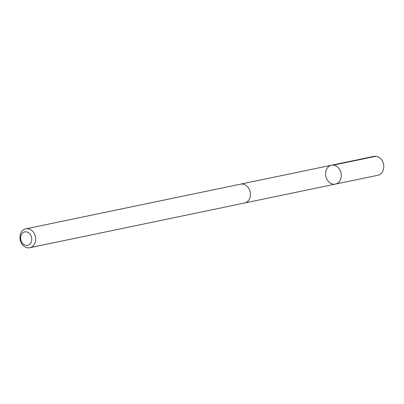 <?xml version="1.0" encoding="UTF-8"?>
<svg xmlns="http://www.w3.org/2000/svg" width="404" height="404" viewBox="0 0 404 404"><rect width="100%" height="100%" fill="white"/><g stroke="black" fill="none" stroke-linecap="round" stroke-linejoin="round"><path stroke-width="0.61" d="M332.27 183.966A9.646 7.762 78.2 0 1 325.609 174.321A9.646 7.762 78.2 0 1 331.482 165.221A9.646 7.762 78.2 0 1 341.047 173.079A9.646 7.762 78.2 0 1 335.411 184.103A9.646 7.762 78.2 0 1 332.27 183.966M377.927 175.255A9.646 7.762 -101.8 0 0 383.8 166.155A9.646 7.762 -101.8 0 0 377.134 156.505A9.646 7.762 -101.8 0 0 373.993 156.368L331.482 165.221A9.646 7.762 78.2 0 1 341.047 173.079A9.646 7.762 78.2 0 1 335.411 184.103L377.927 175.255M29.765 247.728L244.541 203.02A9.646 7.762 -101.8 0 0 250.414 193.92A9.646 7.762 -101.8 0 0 243.748 184.269A9.646 7.762 -101.8 0 0 240.607 184.133L25.836 228.841A9.646 7.762 -101.8 0 0 20.2 239.865A9.646 7.762 -101.8 0 0 29.765 247.728A9.646 7.762 -101.8 0 0 35.643 238.628A9.646 7.762 -101.8 0 0 28.977 228.977A9.646 7.762 -101.8 0 0 25.836 228.841M27.018 232.002A6.863 5.525 -101.8 0 0 20.983 240.542A6.863 5.525 -101.8 0 0 30.547 243.319A6.863 5.525 -101.8 0 0 27.018 232.002M333.446 165.125L375.957 156.272M244.758 202.97L335.411 184.103M240.829 184.093L331.482 165.221"/></g></svg>
